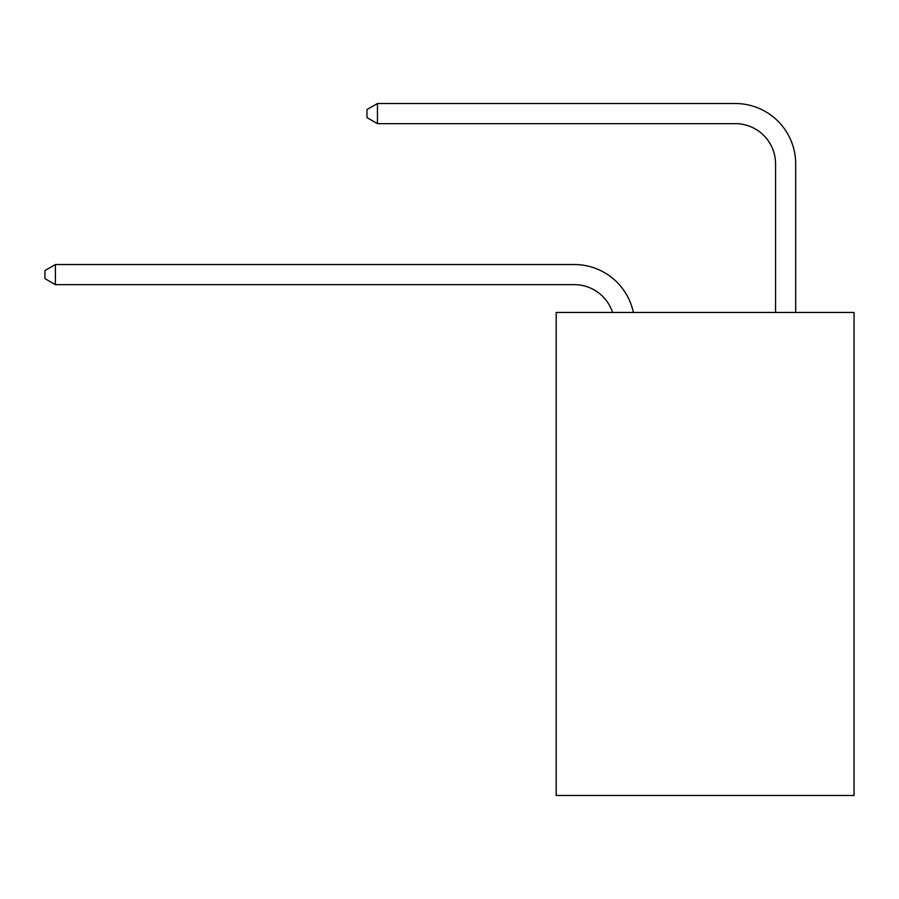 <?xml version="1.0" encoding="UTF-8"?>
<svg xmlns="http://www.w3.org/2000/svg" width="899" height="899" viewBox="0 0 899 899"><rect width="100%" height="100%" fill="white"/><g stroke="black" fill="none" stroke-linecap="round" stroke-linejoin="round"><path stroke-width="1.35" d="M854.05 312.436L854.05 795.48L556.178 795.48L556.178 312.436L854.05 312.436M612.556 312.436A40.253 40.253 -6.7 0 0 574.281 284.657L55.412 284.657L55.412 264.531L574.281 264.531A60.379 60.379 173.3 0 1 633.368 312.436M775.556 312.436L775.556 163.899A40.253 40.253 79.6 0 0 735.303 123.646L377.445 123.646L366.983 117.612L366.983 109.554L377.445 103.52L735.303 103.52A60.379 60.379 33.1 0 1 795.682 163.899L795.682 312.436M775.556 163.899A40.253 40.253 -146.9 0 0 735.303 123.646A40.253 40.253 -146.9 0 1 775.556 163.899A40.253 40.253 -146.9 0 0 735.303 123.646A40.253 40.253 -146.9 0 1 775.556 163.899A40.253 40.253 -146.9 0 0 735.303 123.646A40.253 40.253 -146.9 0 1 775.556 163.899A40.253 40.253 -146.9 0 0 735.303 123.646A40.253 40.253 -146.9 0 1 775.556 163.899A40.253 40.253 -146.9 0 0 735.303 123.646A40.253 40.253 -146.9 0 1 775.556 163.899A40.253 40.253 -146.9 0 0 735.303 123.646A40.253 40.253 -146.9 0 1 775.556 163.899A40.253 40.253 -146.9 0 0 735.303 123.646A40.253 40.253 -146.9 0 1 775.556 163.899A40.253 40.253 -146.9 0 0 735.303 123.646A40.253 40.253 -146.9 0 1 775.556 163.899A40.253 40.253 -146.9 0 0 735.303 123.646A40.253 40.253 -146.9 0 1 775.556 163.899A40.253 40.253 -146.9 0 0 735.303 123.646A40.253 40.253 -146.9 0 1 775.556 163.899M55.412 284.657L44.95 278.623L44.95 270.577L55.412 264.531M377.445 103.52L377.445 123.646"/></g></svg>
